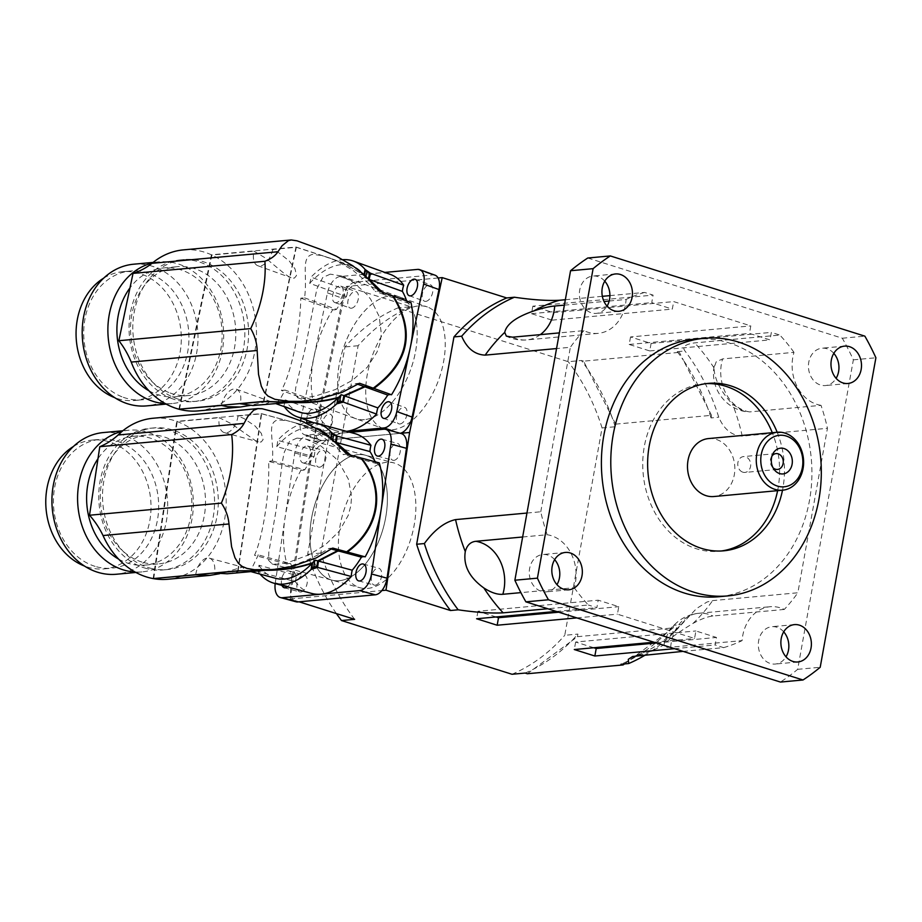 <?xml version="1.0" encoding="UTF-8"?>
<svg xmlns="http://www.w3.org/2000/svg" width="922" height="922" viewBox="0 0 922 922"><rect width="100%" height="100%" fill="white"/><g stroke="black" fill="none" stroke-linecap="round" stroke-linejoin="round"><path stroke-width="0.69" stroke-dasharray="4.61 3.46" d="M742.855 472.191A7.952 6.454 84.7 0 0 744.964 472.421A7.952 6.454 84.7 0 0 750.704 465.218A7.952 6.454 84.7 0 0 745.621 456.816A7.952 6.454 84.7 0 0 743.512 456.586A7.952 6.454 84.7 0 0 737.773 463.801A7.952 6.454 84.7 0 0 742.855 472.191M771.979 455.998A7.952 6.454 84.7 0 0 771.207 457.277A7.952 6.454 84.7 0 0 772.071 466.705A7.952 6.454 84.7 0 0 773.074 467.823M339.204 580.722A64.678 36.131 105.1 0 1 331.759 580.099A64.678 36.131 105.1 0 1 313.791 508.206A64.678 36.131 105.1 0 1 365.585 455.261A64.678 36.131 105.1 0 1 385.062 520.711A64.678 36.131 105.1 0 1 339.204 580.722A64.678 36.131 -74.9 0 0 385.073 520.676A64.678 36.131 -74.9 0 0 365.55 455.249A64.678 36.131 -74.9 0 0 313.78 508.241A64.678 36.131 -74.9 0 0 331.759 580.099A64.678 36.131 -74.9 0 0 339.204 580.722M367.682 588.42A64.678 36.131 -74.9 0 0 413.54 528.421A64.678 36.131 -74.9 0 0 394.063 462.959A64.678 36.131 -74.9 0 0 342.269 515.917A64.678 36.131 -74.9 0 0 360.237 587.81A64.678 36.131 -74.9 0 0 367.682 588.42M364.397 419.648A64.678 35.278 109.8 0 1 355.512 418.576A64.678 35.278 109.8 0 1 344.24 345.762A64.678 35.278 109.8 0 1 399.364 296.896A64.678 35.278 109.8 0 1 413.091 362.035A64.678 35.278 109.8 0 1 364.397 419.648A64.678 35.278 -70.2 0 0 413.091 362.023A64.678 35.278 -70.2 0 0 399.353 296.896A64.678 35.278 -70.2 0 0 344.24 345.773A64.678 35.278 -70.2 0 0 355.512 418.576A64.678 35.278 -70.2 0 0 364.397 419.648M392.438 429.756A64.678 35.278 -70.2 0 0 441.142 372.142A64.678 35.278 -70.2 0 0 427.416 307.003A64.678 35.278 -70.2 0 0 372.292 355.869A64.678 35.278 -70.2 0 0 383.552 428.684A64.678 35.278 -70.2 0 0 392.438 429.756M708.499 438.572A29.101 23.638 -95.3 0 1 716.233 439.414A29.101 23.638 -95.3 0 1 734.822 470.151A29.101 23.638 -95.3 0 1 713.835 496.532M705.918 383.656A84.075 68.274 84.7 0 0 703.474 383.829A84.075 68.274 84.7 0 0 643.176 473.804A84.075 68.274 84.7 0 0 718.872 551.264A84.075 68.274 84.7 0 0 721.304 550.987M777.615 490.665A84.075 68.274 84.7 0 0 772.29 432.706M777.177 432.257A84.075 68.274 -95.3 0 1 782.501 490.216M821.018 405.334A38.805 31.509 -95.3 0 1 793.98 352.354L722.583 358.923L716.233 361.793L713.962 367.786C714.573 379.53 720.762 391.654 732.529 404.17L741.899 410.497L749.621 411.904L821.018 405.334A182.706 148.373 84.7 0 1 827.449 428.304L797.853 592.777L712.648 600.614L707.07 601.985L696.559 608.508L681.45 624.563A194.023 157.558 -95.3 0 1 645.677 654.804M609.2 301.01L626.107 299.454A38.805 31.509 -95.3 0 1 598.194 333.349A38.805 31.509 -95.3 0 1 583.926 330.629L559.377 332.888M564.368 305.136L604.025 301.482M522.647 536.996L547.207 534.737A38.805 31.509 -95.3 0 1 574.233 587.717L520.884 592.627M793.98 352.354A182.706 148.373 84.7 0 0 779.874 335.066L694.669 342.892C685.184 344.252 681.946 346.949 684.954 350.971A194.023 157.558 -95.3 0 1 718.757 417.217C724.001 429.352 731.826 435.668 742.245 436.141L827.449 428.304M583.926 330.629A182.706 148.373 84.7 0 0 570.361 347.294L556.554 348.562M526.958 513.047L540.765 511.768A182.706 148.373 84.7 0 0 547.207 534.737M587.763 258.01L842.316 338.224A239.294 194.323 -95.3 0 1 853.357 359.845L797.668 669.337A239.294 194.323 -95.3 0 1 780.45 682.061M833.811 353.345A18.751 15.236 84.7 0 0 826.953 348.747A18.751 15.236 84.7 0 0 821.975 348.205A18.751 15.236 84.7 0 0 808.525 368.27A18.751 15.236 84.7 0 0 825.409 385.557A18.751 15.236 84.7 0 0 836.116 378.331M554.652 559.666A18.751 15.236 84.7 0 0 547.795 555.067A18.751 15.236 84.7 0 0 542.816 554.514A18.751 15.236 84.7 0 0 529.366 574.59A18.751 15.236 84.7 0 0 546.239 591.866A18.751 15.236 84.7 0 0 556.957 584.652M783.712 631.835A18.751 15.236 84.7 0 0 776.843 627.237A18.751 15.236 84.7 0 0 771.864 626.695A18.751 15.236 84.7 0 0 758.414 646.76A18.751 15.236 84.7 0 0 775.298 664.047A18.751 15.236 84.7 0 0 786.005 656.821M604.763 281.175A18.751 15.236 84.7 0 0 597.905 276.577A18.751 15.236 84.7 0 0 592.927 276.024A18.751 15.236 84.7 0 0 579.477 296.1A18.751 15.236 84.7 0 0 596.35 313.376A18.751 15.236 84.7 0 0 607.056 306.162M609.903 295.628L644.593 292.435L653.099 295.121L651.75 302.623L672.322 309.101L673.671 301.598L750.796 325.904L749.448 333.407L770.008 339.884L771.357 332.381L779.874 335.066M644.593 292.435A182.706 148.373 84.7 0 0 626.107 299.454M540.765 511.768L570.361 347.294M574.233 587.717A182.706 148.373 84.7 0 0 588.351 605.005L547.783 608.739M683.064 651.37L723.632 647.636L715.115 644.951L716.475 637.459L695.903 630.971L694.554 638.473L617.429 614.167L618.777 606.676L598.205 600.187L596.857 607.69L588.351 605.005M723.632 647.636A182.706 148.373 84.7 0 0 742.118 640.617A38.805 31.509 -95.3 0 1 770.031 606.734A38.805 31.509 -95.3 0 1 784.288 609.442A182.706 148.373 84.7 0 0 797.853 592.777M784.288 609.442L712.89 616.011C707.566 616.611 700.962 619.054 693.09 623.353C677.359 632.884 667.701 640.018 664.128 644.766L663.944 645.354A38.805 38.805 0 0 1 698.622 613.291A38.805 31.509 -95.3 0 1 712.89 616.011M638.427 655.473A182.706 148.373 84.7 0 0 664.128 644.766C663.287 646.898 665.488 647.705 670.709 647.186L742.118 640.617M694.819 339.158A129.345 105.039 -95.3 0 1 729.152 342.938A129.345 105.039 -95.3 0 1 811.786 479.509A129.345 105.039 -95.3 0 1 718.503 596.764M842.316 338.224L864.871 336.15M853.357 359.845L875.9 357.771M797.668 669.337L820.211 667.263M565.336 299.719L602.343 296.319M532.847 306.173L531.498 313.676L552.059 320.153L553.407 312.65L532.847 306.173L653.099 295.121M553.407 312.65L673.671 301.598M630.533 336.956L629.184 344.459L649.756 350.936L651.105 343.433L630.533 336.956L750.796 325.904M651.105 343.433L771.357 332.381M525.171 673.06A194.023 157.558 84.7 0 0 533.573 669.107A194.023 157.558 84.7 0 0 571.179 641.32L577.449 636.687L577.91 634.082L564.76 635.293L602.066 427.946L615.216 426.736L615.689 424.132L611.666 416.26A194.023 157.558 84.7 0 0 587.568 369.031L583.557 361.159L679.387 352.354L677.244 351.674L684.954 350.971M583.557 361.159L581.413 360.49L568.252 361.701L397.728 307.96A194.023 157.558 84.7 0 0 344.978 346.937L307.671 554.283A194.023 157.558 84.7 0 0 336.426 613.591M438.1 277.995L346.384 286.431L410.878 306.749L397.728 307.96M577.449 636.687L673.279 627.87L673.74 625.266L681.45 624.563M615.689 424.132L711.519 415.326L711.046 417.931L718.757 417.217M673.279 627.87L629.403 660.29A194.023 157.558 84.7 0 0 667.009 632.504A194.023 157.558 -95.3 0 0 673.74 625.266M531.498 313.676L651.75 302.623M552.059 320.153L672.322 309.101M629.184 344.459L749.448 333.407M649.756 350.936L770.008 339.884M711.519 415.326L707.497 407.455A194.023 157.558 84.7 0 0 683.398 360.225L707.497 407.455A194.023 157.558 -95.3 0 1 711.046 417.931M677.244 351.674A194.023 157.558 -95.3 0 1 683.398 360.225L679.387 352.354M624.494 663.932L629.403 660.29A194.023 157.558 -95.3 0 1 621.002 664.255M656.429 642.98L716.475 637.459M674.547 648.685L715.115 644.951M593.768 647.74L575.639 642.035L695.903 630.971M653.986 642.208L694.554 638.473M575.639 642.035L574.291 649.537M558.732 612.196L618.777 606.676M576.861 617.901L617.429 614.167M496.082 616.956L477.953 611.251L598.205 600.187M556.289 611.424L596.857 607.69M477.953 611.251L476.605 618.754M410.878 306.749A194.023 157.558 84.7 0 0 358.128 345.727L320.821 553.073A194.023 157.558 84.7 0 0 354.636 619.33M346.384 286.431L313.768 441.304L290.142 599L299.074 601.812M527.315 673.74L571.179 641.32A194.023 157.558 84.7 0 0 577.91 634.082M615.216 426.736A194.023 157.558 84.7 0 0 611.666 416.26L587.568 369.031A194.023 157.558 84.7 0 0 581.413 360.49M313.768 441.304L400.425 433.328M290.142 599L381.858 590.564M320.821 553.073L307.671 554.283M512.01 674.27A194.023 157.558 84.7 0 0 564.76 635.293M602.066 427.946A194.023 157.558 84.7 0 0 568.252 361.701M358.128 345.727L344.978 346.937M198.103 410.901A80.836 65.646 84.7 0 0 256.074 324.383A80.836 65.646 84.7 0 0 183.294 249.897M176.356 398.5A71.144 57.775 84.7 0 0 197.216 401.231A71.144 57.775 84.7 0 0 248.225 325.109A71.144 57.775 84.7 0 0 184.181 259.555A71.144 57.775 84.7 0 0 132.941 322.804A71.144 57.775 84.7 0 0 176.356 398.5M272.728 249.436A16.17 8.817 109.8 0 1 257.814 265.72A16.17 8.817 109.8 0 1 253.942 251.164L265.767 258.229L284.218 273.511L288.793 276.646L293.277 278.167L294.51 278.006L296.481 275.574L295.017 268.867L289.231 260.938L278.548 252.536L272.728 249.436L296.342 247.269L331.482 258.69C343.48 263.024 354.267 268.602 363.833 275.401L364.029 274.502M179.467 409.149L211.922 255.037L253.942 251.164M221.487 405.288A16.17 8.817 109.8 0 1 236.366 389.199A16.17 8.817 109.8 0 1 240.273 403.559M263.876 401.473L296.342 247.269M258.483 405.346L267.749 403.237L269.95 401.531L268.348 401.058L250.265 405.403M276.104 403.721L280.472 398.592L285.14 390.087L281.371 390.444C291.191 373.145 300.376 329.534 300.791 298.175L304.56 297.852C307.683 275.033 300.607 257.192 312.5 254.414L321.501 255.475M359.592 383.252L355.846 383.587L341.555 391.101L318.297 398.546L296.677 401.831M299.131 241.529L315.024 247.257M364.455 274.883L364.236 275.943C354.394 268.786 343.226 262.943 330.744 258.425L323.08 255.89L334.744 260.096L352.561 269.973L368.143 283.019L375.266 291.352L379.011 290.983M323.08 255.89L296.008 247.027L211.415 254.806A80.836 65.646 -95.3 0 1 211.922 255.037M170.144 393.003A64.678 52.519 84.7 0 0 189.102 395.492A64.678 52.519 84.7 0 0 234.176 349.461A64.678 52.519 84.7 0 0 177.266 266.689A64.678 52.519 84.7 0 0 130.67 324.187A64.678 52.519 84.7 0 0 170.144 393.003M172.598 398.846A71.144 57.775 -95.3 0 1 129.184 323.149A71.144 57.775 -95.3 0 1 180.424 259.9A71.144 57.775 -95.3 0 1 244.468 325.454A71.144 57.775 -95.3 0 1 193.459 401.577A71.144 57.775 -95.3 0 1 172.598 398.846M148.938 390.767A64.678 52.519 84.7 0 0 156.486 394.259A64.678 52.519 84.7 0 0 175.445 396.748A64.678 52.519 84.7 0 0 220.519 350.717A64.678 52.519 84.7 0 0 163.609 267.945A64.678 52.519 84.7 0 0 129.967 287.918M165.361 403.652A71.144 57.775 84.7 0 0 172.276 403.525A71.144 57.775 84.7 0 0 223.297 327.402A71.144 57.775 84.7 0 0 159.252 261.848A71.144 57.775 84.7 0 0 152.43 262.989M133.586 264.211A71.144 57.775 -95.3 0 1 197.631 329.753A71.144 57.775 -95.3 0 1 146.61 405.887M123.306 397.301A64.678 52.519 84.7 0 0 142.265 399.791A64.678 52.519 84.7 0 0 187.327 353.771A64.678 52.519 84.7 0 0 130.417 270.987A64.678 52.519 84.7 0 0 83.833 328.497A64.678 52.519 84.7 0 0 123.306 397.301M382.342 292.182L384.336 294.614L392.818 296.135M263.496 401.427L296.008 247.027M178.914 409.207L211.415 254.806M371.416 281.671L368.385 278.559M392.645 295.893L383.61 294.349L381.604 291.917M364.236 275.943A77.609 42.331 109.8 0 1 365.677 278.167L368.42 279.159M365.93 276.208A16.17 8.817 -70.2 0 0 365.677 278.167M304.56 297.852L336.484 309.354A77.609 42.331 109.8 0 1 346.407 296.55L309.688 283.319A16.17 8.817 -70.2 0 0 310.979 277.142A82.784 45.155 109.8 0 1 342.926 259.681M309.688 283.319A77.609 42.331 109.8 0 1 351.731 265.985A77.609 42.331 109.8 0 1 355.754 267.887M360.387 271.425A77.609 42.331 109.8 0 1 363.833 275.401M346.407 296.55A16.17 8.817 -70.2 0 0 347.698 290.361A82.784 45.155 109.8 0 1 378.815 272.981A82.784 45.155 109.8 0 1 390.19 274.341M347.698 290.361L310.979 277.142M406.625 300.929A77.609 42.331 109.8 0 1 407.201 302.854L384.336 294.614M383.61 294.349L375.266 291.352M407.201 302.854A16.17 8.817 -70.2 0 0 410.958 302.485M355.846 383.587L357.909 384.324M284.322 406.683A82.784 45.155 109.8 0 1 283.849 406.003A16.17 8.817 -70.2 0 0 285.163 399.814L321.882 413.044A77.609 42.331 109.8 0 1 317.064 401.589L285.14 390.087M346.545 431.346A82.784 45.155 109.8 0 1 345.45 431.473A82.784 45.155 109.8 0 1 334.075 430.101A82.784 45.155 109.8 0 1 320.568 419.233L283.849 406.003M299.108 412.007A77.609 42.331 109.8 0 1 285.163 399.814M103.713 278.121A64.678 52.519 -95.3 0 1 122.776 271.69A64.678 52.519 -95.3 0 1 179.686 354.474A64.678 52.519 -95.3 0 1 134.612 400.494A64.678 52.519 -95.3 0 1 114.708 397.659M330.295 274.145L322.758 277.51L316.88 288.805L305.378 347.721L295.72 387.713L294.971 394.789L298.382 397.901L304.225 397.97L315.635 395.987L335.17 389.626L352.285 380.383L367.152 367.382L376.96 352.181L380.118 342.753L381.351 333.879L379.161 316.43L370.69 299.304L367.002 294.556L353.38 282.305L341.209 275.943L330.295 274.145M317.064 401.589A16.17 8.817 -70.2 0 0 313.307 401.957A82.784 45.155 109.8 0 1 314.033 356.641A82.784 45.155 109.8 0 1 332.738 309.688L300.791 298.175M313.307 401.957L281.371 390.444M332.738 309.688A16.17 8.817 -70.2 0 0 336.484 309.354M346.603 431.358L306.738 435.034A16.17 8.817 109.8 0 1 304.514 434.758A16.17 8.817 109.8 0 1 300.56 420.605M301.068 418.208L327.46 292.873A16.17 8.817 109.8 0 1 340.114 276.531L384.866 272.416M320.568 419.233A16.17 8.817 -70.2 0 0 321.882 413.044M306.657 420.225A8.736 4.76 109.8 0 1 309.446 411.673A8.736 4.76 109.8 0 1 314.978 408.723A8.736 4.76 109.8 0 1 316.834 417.516A8.736 4.76 109.8 0 1 310.265 425.296A8.736 4.76 109.8 0 1 309.066 425.146A8.736 4.76 109.8 0 1 307.049 422.783M336.069 302.704A8.736 4.76 109.8 0 1 334.87 302.566A8.736 4.76 109.8 0 1 333.349 292.735A8.736 4.76 109.8 0 1 340.794 286.143A8.736 4.76 109.8 0 1 342.65 294.925A8.736 4.76 109.8 0 1 336.069 302.704M325.558 430.805A8.736 4.76 -70.2 0 0 332.139 423.025A8.736 4.76 -70.2 0 0 330.283 414.232A8.736 4.76 -70.2 0 0 322.838 420.835A8.736 4.76 -70.2 0 0 324.36 430.666A8.736 4.76 -70.2 0 0 325.558 430.805M399.975 423.959A8.736 4.76 -70.2 0 0 406.544 416.179A8.736 4.76 -70.2 0 0 404.689 407.397A8.736 4.76 -70.2 0 0 397.255 413.99A8.736 4.76 -70.2 0 0 398.777 423.82A8.736 4.76 -70.2 0 0 399.975 423.959M425.78 301.379A8.736 4.76 -70.2 0 0 432.36 293.599A8.736 4.76 -70.2 0 0 430.505 284.806A8.736 4.76 -70.2 0 0 423.06 291.41A8.736 4.76 -70.2 0 0 424.581 301.24A8.736 4.76 -70.2 0 0 425.78 301.379M351.374 308.225A8.736 4.76 -70.2 0 0 357.943 300.445A8.736 4.76 -70.2 0 0 356.088 291.652A8.736 4.76 -70.2 0 0 348.654 298.244A8.736 4.76 -70.2 0 0 350.176 308.075A8.736 4.76 -70.2 0 0 351.374 308.225M435.046 275.194A16.17 8.817 -70.2 0 0 432.821 274.929L355.408 282.051A16.17 8.817 -70.2 0 0 342.753 298.394L315.9 425.929A16.17 8.817 -70.2 0 0 319.819 440.278A16.17 8.817 -70.2 0 0 322.043 440.543L399.457 433.421A16.17 8.817 -70.2 0 0 400.263 433.294M167.804 579.258A80.836 65.646 84.7 0 0 225.786 492.74A80.836 65.646 84.7 0 0 153.006 418.254M150.021 568.102A71.144 57.775 84.7 0 0 166.917 569.6A71.144 57.775 84.7 0 0 217.938 493.466A71.144 57.775 84.7 0 0 153.893 427.912A71.144 57.775 84.7 0 0 102.549 493.639A71.144 57.775 84.7 0 0 150.021 568.102M238.037 415.972A16.17 9.036 105.1 0 1 224.392 432.649A16.17 9.036 105.1 0 1 219.252 417.701L231.41 423.751L255.429 440.67L260.016 442.087L261.237 441.938L263.104 439.621L261.295 433.317L255.106 426.022L244.007 418.565L238.037 415.972L261.652 413.794L292.712 422.138C306.772 425.976 319.438 431.484 330.71 438.665L330.779 438.18M153.709 578.543L177.231 421.561L219.252 417.701M195.729 574.683A16.17 9.036 105.1 0 1 209.352 558.144A16.17 9.036 105.1 0 1 214.515 572.954M238.13 570.845L261.652 413.794M228.46 573.68L236.412 572.228L241.806 570.003L243.869 567.86L242.221 567.237L219.609 573.726M252.455 571.479L250.346 571.386L258.298 554.906L254.53 555.275C263.208 536.108 269.858 491.714 268.613 461.311L272.382 460.988C274.295 438.699 266.354 422.426 278.179 419.89L287.261 420.778M265.167 570.303L259.877 570.787M264.856 570.303L262.044 570.591M262.309 570.568L267.242 570.119M332.761 548.083L329.016 548.406C308.386 561.452 287.56 568.69 266.55 570.119M331.24 438.549L331.136 439.229C319.588 431.68 306.542 425.918 291.974 421.942L300.768 424.904L319.162 434.043L335.481 446.444L343.088 454.488L346.833 454.12M288.874 421.135L261.306 413.598L176.724 421.377A80.836 65.646 -95.3 0 1 177.231 421.561M143.44 562.489A64.678 52.519 84.7 0 0 158.815 563.849A64.678 52.519 84.7 0 0 204.672 513.462A64.678 52.519 84.7 0 0 146.967 435.046A64.678 52.519 84.7 0 0 100.291 494.803A64.678 52.519 84.7 0 0 143.44 562.489M146.252 568.448A71.144 57.775 -95.3 0 1 98.781 493.985A71.144 57.775 -95.3 0 1 150.136 428.257A71.144 57.775 -95.3 0 1 214.181 493.812A71.144 57.775 -95.3 0 1 163.159 569.946A71.144 57.775 -95.3 0 1 146.252 568.448M118.65 559.135A64.678 52.519 84.7 0 0 129.783 563.745A64.678 52.519 84.7 0 0 145.157 565.105A64.678 52.519 84.7 0 0 191.015 514.718A64.678 52.519 84.7 0 0 133.31 436.302A64.678 52.519 84.7 0 0 97.986 458.683M135.073 572.02A71.144 57.775 84.7 0 0 141.988 571.894A71.144 57.775 84.7 0 0 192.998 495.759A71.144 57.775 84.7 0 0 128.965 430.205A71.144 57.775 84.7 0 0 122.142 431.346M103.287 432.568A71.144 57.775 -95.3 0 1 167.331 498.122A71.144 57.775 -95.3 0 1 116.322 574.256M96.603 566.8A64.678 52.519 84.7 0 0 111.965 568.159A64.678 52.519 84.7 0 0 157.823 517.761A64.678 52.519 84.7 0 0 100.129 439.356A64.678 52.519 84.7 0 0 53.441 499.102A64.678 52.519 84.7 0 0 96.603 566.8M350.66 455.157L352.296 456.978L360.848 458.073M237.749 570.81L261.306 413.598M153.156 578.59L176.724 421.377M336.115 442.698L335.493 442.145M360.686 457.865L351.559 456.782L349.911 454.949M331.136 439.229A77.609 43.357 105.1 0 1 332.727 441.5L335.504 442.249M332.83 439.84A16.17 9.036 -74.9 0 0 332.727 441.5M272.382 460.988L304.802 469.759A77.609 43.357 105.1 0 1 314.01 456.736L276.738 446.651A16.17 9.036 -74.9 0 0 277.672 440.347A82.784 46.25 105.1 0 1 305.85 422.956M276.738 446.651A77.609 43.357 105.1 0 1 316.108 428.476A77.609 43.357 105.1 0 1 316.753 428.661M329.454 437.155A77.609 43.357 105.1 0 1 330.71 438.665M314.01 456.736A16.17 9.036 -74.9 0 0 314.944 450.443A82.784 46.25 105.1 0 1 345.208 432.775A82.784 46.25 105.1 0 1 354.74 433.571M314.944 450.443L277.672 440.347M374.977 461.738A77.609 43.357 105.1 0 1 375.519 463.259L352.296 456.978M351.559 456.782L343.088 454.488M375.519 463.259A16.17 9.036 -74.9 0 0 379.276 462.902M329.016 548.406L331.413 549.051M260.039 574.095A82.784 46.25 105.1 0 1 257.999 571.571A16.17 9.036 -74.9 0 0 258.955 565.267L296.239 575.363A77.609 43.357 105.1 0 1 290.73 563.688L258.298 554.906M311.498 593.376A82.784 46.25 105.1 0 1 295.282 581.655L257.999 571.571M275.574 578.301A77.609 43.357 105.1 0 1 258.955 565.267M73.426 446.478A64.678 52.519 -95.3 0 1 92.477 440.059A64.678 52.519 -95.3 0 1 150.182 518.464A64.678 52.519 -95.3 0 1 104.324 568.862A64.678 52.519 -95.3 0 1 84.421 566.016M296.999 438.1L289.6 441.338L284.287 452.195L282.443 461.403L276.012 510.615L268.798 552.405L268.544 560.276L272.221 563.987L278.11 564.183L289.45 562.017L308.628 554.917L325.212 544.879L339.331 531.118L348.251 515.34L350.867 505.682L351.582 496.67L348.378 479.163L338.916 462.268L334.951 457.635L320.625 445.81L305.85 439.091L296.999 438.1M290.73 563.688A16.17 9.036 -74.9 0 0 286.973 564.045A82.784 46.25 105.1 0 1 285.013 517.899A82.784 46.25 105.1 0 1 301.045 470.093L268.613 461.311M286.973 564.045L254.53 555.275M301.045 470.093A16.17 9.036 -74.9 0 0 304.802 469.759M275.182 583.557A16.17 9.036 105.1 0 1 275.286 582.831L294.752 452.967A16.17 9.036 105.1 0 1 306.507 436.337L350.153 432.326M295.282 581.655A16.17 9.036 -74.9 0 0 296.239 575.363M281.959 585.389A8.736 4.875 105.1 0 1 282.789 575.501A8.736 4.875 105.1 0 1 288.84 570.879A8.736 4.875 105.1 0 1 291.744 577.921A8.736 4.875 105.1 0 1 287.48 586.876M303.995 462.994A8.736 4.875 105.1 0 1 302.992 462.913A8.736 4.875 105.1 0 1 300.56 453.209A8.736 4.875 105.1 0 1 307.545 446.052A8.736 4.875 105.1 0 1 310.184 454.892A8.736 4.875 105.1 0 1 303.995 462.994M300.826 592.016A8.736 4.875 -74.9 0 0 307.014 583.914A8.736 4.875 -74.9 0 0 304.375 575.086A8.736 4.875 -74.9 0 0 297.391 582.231A8.736 4.875 -74.9 0 0 299.811 591.936A8.736 4.875 -74.9 0 0 300.826 592.016M375.231 585.182A8.736 4.875 -74.9 0 0 381.42 577.068A8.736 4.875 -74.9 0 0 378.792 568.24A8.736 4.875 -74.9 0 0 371.797 575.397A8.736 4.875 -74.9 0 0 374.228 585.09A8.736 4.875 -74.9 0 0 375.231 585.182M393.936 460.355A8.736 4.875 -74.9 0 0 400.125 452.253A8.736 4.875 -74.9 0 0 397.497 443.413A8.736 4.875 -74.9 0 0 390.502 450.57A8.736 4.875 -74.9 0 0 392.933 460.274A8.736 4.875 -74.9 0 0 393.936 460.355M319.531 467.2A8.736 4.875 -74.9 0 0 325.72 459.087A8.736 4.875 -74.9 0 0 323.08 450.259A8.736 4.875 -74.9 0 0 316.096 457.416A8.736 4.875 -74.9 0 0 318.516 467.108A8.736 4.875 -74.9 0 0 319.531 467.2M401.312 433.571A16.17 9.036 -74.9 0 0 399.457 433.421L322.043 440.543A16.17 9.036 -74.9 0 0 310.276 457.162L290.822 587.037A16.17 9.036 -74.9 0 0 295.997 601.778M749.621 411.904A38.805 31.509 -95.3 0 1 722.583 358.923M540.315 334.64A38.805 31.509 -95.3 0 1 526.785 339.907A38.805 31.509 -95.3 0 1 512.528 337.187M713.962 367.786A182.706 148.373 84.7 0 0 694.669 342.892M670.709 647.186A38.805 31.509 -95.3 0 1 698.622 613.291L770.031 606.734M693.09 623.353A182.706 148.373 84.7 0 0 712.648 600.614M742.245 436.141A182.706 148.373 84.7 0 0 732.529 404.17M300.607 420.409L315.9 425.929M327.46 292.873L342.753 298.394M306.738 435.034L322.043 440.543L306.507 436.337M395.55 432.015L383.921 429.214M417.528 269.42L432.821 274.929M340.114 276.531L355.408 282.051M275.286 582.831L290.822 587.037M294.752 452.967L310.276 457.162M774.123 469.494L772.071 466.705M772.717 454.154L771.207 457.277M776.082 453.589L743.512 456.586M777.534 469.436L744.964 472.421M272.071 563.953L360.237 587.81M305.85 439.091L394.028 462.948M297.357 397.624L383.552 428.684M341.209 275.943L427.405 306.991M708.361 383.379L703.474 383.829M723.747 550.814L718.872 551.264M714.158 366.23A38.805 38.805 0 0 0 746.232 411.777M598.194 333.349L526.785 339.907A38.805 38.805 0 0 1 507.146 336.576M847.952 383.483L825.409 385.557M844.517 346.13L821.975 348.205M568.793 589.792L546.25 591.866M565.359 552.439L542.816 554.514M797.853 661.973L775.298 664.047M794.418 624.62L771.864 626.695M618.904 311.302L596.361 313.376M615.47 273.949L592.927 276.024M684.885 620.333C668.035 639.453 650.621 651.508 632.63 656.487M257.814 265.72L291.029 277.695M236.366 389.199L269.593 401.174M184.181 259.555L180.424 259.9M197.216 401.231L193.459 401.577M159.252 261.848L153.133 262.413M172.276 403.525L166.167 404.09M330.744 258.425L328.716 257.687M351.731 265.985L331.482 258.69M334.075 430.101L313.664 422.749M134.612 400.494L142.265 399.791M122.776 271.69L130.417 270.987M175.445 396.748L189.102 395.492M163.609 267.945L177.266 266.689M309.066 425.146L324.36 430.666M314.978 408.723L330.283 414.232M383.471 418.311L398.777 423.82M389.395 401.877L404.689 407.397M409.287 295.72L424.581 301.24M415.2 279.297L430.505 284.806M334.87 302.566L350.176 308.075M340.794 286.143L356.088 291.652M304.514 434.758L319.819 440.278M224.392 432.649L258.298 441.822M209.352 558.144L243.258 567.318M153.893 427.912L150.136 428.257M166.917 569.6L163.159 569.946M128.965 430.205L122.845 430.77M141.988 571.894L135.868 572.458M291.974 421.942L291.087 421.7M316.108 428.476L292.712 422.138M104.324 568.862L111.965 568.159M92.477 440.059L100.129 439.356M145.157 565.105L158.815 563.849M133.31 436.302L146.967 435.046M284.287 587.729L299.811 591.936M288.84 570.879L304.375 575.086M358.693 580.895L374.228 585.09M363.256 564.034L378.792 568.24M377.398 456.067L392.933 460.274M381.962 439.206L397.497 443.413M302.992 462.913L318.516 467.108M307.545 446.052L323.08 450.259"/><path stroke-width="1.38" d="M784.069 448.553A12.931 10.499 -95.3 0 1 790.961 467.869A12.931 10.499 -95.3 0 1 774.123 469.494A12.931 10.499 -95.3 0 1 772.705 454.154A12.931 10.499 -95.3 0 1 784.069 448.553M773.074 467.823A7.952 6.454 84.7 0 0 777.534 469.436A7.952 6.454 84.7 0 0 783.262 462.222A7.952 6.454 84.7 0 0 778.191 453.831A7.952 6.454 84.7 0 0 776.082 453.589A7.952 6.454 84.7 0 0 771.979 455.998M786.316 436.048A25.874 21.01 -95.3 0 1 797.38 479.163A25.874 21.01 -95.3 0 1 761.756 467.938A25.874 21.01 -95.3 0 1 786.316 436.048M785.002 433.098A29.101 23.638 84.7 0 0 777.281 432.245A29.101 23.638 84.7 0 0 756.409 463.386A29.101 23.638 84.7 0 0 782.605 490.204A29.101 23.638 84.7 0 0 803.592 463.824A29.101 23.638 84.7 0 0 785.002 433.098M782.605 490.204L713.835 496.532A29.101 23.638 -95.3 0 1 687.639 469.713A29.101 23.638 -95.3 0 1 708.499 438.572L777.281 432.245M772.29 432.706A84.075 68.274 84.7 0 0 725.787 386.283A84.075 68.274 84.7 0 0 705.918 383.656M721.304 550.987A84.075 68.274 84.7 0 0 777.615 490.665M782.501 490.216A84.075 68.274 -95.3 0 1 723.747 550.814A84.075 68.274 -95.3 0 1 648.062 473.355A84.075 68.274 -95.3 0 1 708.361 383.379A84.075 68.274 -95.3 0 1 730.673 385.834A84.075 68.274 -95.3 0 1 777.177 432.257M559.377 332.888L512.528 337.187L506.351 336.127L504.726 332.381C506.512 324.141 516.17 317.007 533.688 310.979C542.297 308.132 549.305 306.473 554.698 306.023L564.368 305.136M604.025 301.482L609.2 301.01M520.884 592.627L502.836 594.287C497.431 594.748 491.103 592.639 483.854 587.959C469.298 577.495 463.109 565.37 465.287 551.575C466.958 545.317 470.462 541.894 475.798 541.306L522.647 536.996M556.554 348.562L485.156 355.131C474.738 354.659 466.912 348.355 461.668 336.207A194.023 157.558 -95.3 0 1 514.418 297.23C532.524 299.857 547.507 300.872 559.389 300.272L565.336 299.719M547.783 608.739L503.147 612.842C491.265 613.453 476.282 612.438 458.176 609.811A194.023 157.558 -95.3 0 1 424.362 543.554C434.227 530.023 444.623 522.048 455.56 519.605L526.958 513.047M803.004 679.987L780.45 682.061L525.897 601.847A239.294 194.323 -95.3 0 1 514.868 580.226L570.557 270.734A239.294 194.323 -95.3 0 1 587.763 258.01L610.318 255.936L864.871 336.15A239.294 194.323 -95.3 0 1 875.9 357.771L820.211 667.263A239.294 194.323 -95.3 0 1 803.004 679.987L548.452 599.773A239.294 194.323 -95.3 0 1 537.422 578.152L593.1 268.659A239.294 194.323 -95.3 0 1 610.318 255.936M836.116 378.331A18.751 15.236 84.7 0 0 833.811 353.345M556.957 584.652A18.751 15.236 84.7 0 0 554.652 559.666M786.005 656.821A18.751 15.236 84.7 0 0 783.712 631.835M607.056 306.162A18.751 15.236 84.7 0 0 604.763 281.175M849.496 346.672A18.751 15.236 -95.3 0 1 861.482 366.483A18.751 15.236 -95.3 0 1 847.952 383.483A18.751 15.236 -95.3 0 1 831.068 366.195A18.751 15.236 -95.3 0 1 844.517 346.13A18.751 15.236 -95.3 0 1 849.496 346.672M570.338 552.993A18.751 15.236 -95.3 0 1 582.324 572.793A18.751 15.236 -95.3 0 1 568.793 589.792A18.751 15.236 -95.3 0 1 551.909 572.516A18.751 15.236 -95.3 0 1 565.359 552.439A18.751 15.236 -95.3 0 1 570.338 552.993M799.397 625.162A18.751 15.236 -95.3 0 1 811.372 644.974A18.751 15.236 -95.3 0 1 797.841 661.973A18.751 15.236 -95.3 0 1 780.969 644.685A18.751 15.236 -95.3 0 1 794.418 624.62A18.751 15.236 -95.3 0 1 799.397 625.162M620.448 274.502A18.751 15.236 -95.3 0 1 632.434 294.302A18.751 15.236 -95.3 0 1 618.904 311.302A18.751 15.236 -95.3 0 1 602.02 294.026A18.751 15.236 -95.3 0 1 615.47 273.949A18.751 15.236 -95.3 0 1 620.448 274.502M738.545 342.074A129.345 105.039 -95.3 0 1 821.179 478.645A129.345 105.039 -95.3 0 1 727.896 595.9A129.345 105.039 -95.3 0 1 611.459 476.72A129.345 105.039 -95.3 0 1 704.212 338.293A129.345 105.039 -95.3 0 1 738.545 342.074M727.896 595.9L718.503 596.764A129.345 105.039 -95.3 0 1 602.066 477.584A129.345 105.039 -95.3 0 1 694.819 339.158L704.212 338.293M570.557 270.734L593.1 268.659M525.897 601.847L548.452 599.773M514.868 580.226L537.422 578.152M645.677 654.804A194.023 157.558 -95.3 0 1 628.712 663.54L628.308 659.322L632.63 656.487L683.064 651.37M602.343 296.319L609.903 295.628M458.176 609.811L450.466 610.514A194.023 157.558 -95.3 0 1 416.652 544.257L453.958 336.922L461.668 336.207M416.652 544.257L424.362 543.554M438.1 277.995L442.214 277.614L506.708 297.944L514.418 297.23M453.958 336.922A194.023 157.558 -95.3 0 1 506.708 297.944M624.494 663.932L623.145 664.923L621.002 664.255L628.712 663.54M674.547 648.685L594.863 656.015L596.211 648.512L656.429 642.98M596.211 648.512L593.768 647.74M594.863 656.015L574.291 649.537L653.986 642.208M576.861 617.901L497.165 625.231L498.514 617.728L558.732 612.196M498.514 617.728L496.082 616.956M497.165 625.231L476.605 618.754L556.289 611.424M450.466 610.514L385.972 590.195L409.599 432.487L442.214 277.614M299.074 601.812L354.636 619.33L341.486 620.541L512.01 674.27L525.171 673.06L527.315 673.74L623.145 664.923M400.425 433.328L409.599 432.487M381.858 590.564L385.972 590.195M336.426 613.591A194.023 157.558 84.7 0 0 341.486 620.541M264.891 261.272A82.784 45.155 109.8 0 1 250.715 328.589L118.857 340.714L133.022 273.396L264.891 261.272C270.895 259.024 275.24 255.855 277.948 251.752L282.155 245.632L288.402 240.665L291.248 239.962L297.011 240.815L322.965 250.254L336.495 256.27L352.665 265.709L364.732 275.113L379.011 290.983L392.645 295.893C414.796 331.586 408.319 362.346 373.226 388.162L359.592 383.252L342.511 392.173L318.078 399.307L301.229 401.324L288.183 401.324L274.894 399.307L267.956 396.045L264.43 392.426L261.318 386.26L258.529 374.355L257.157 350.498L131.224 362.081A80.836 65.646 84.7 0 0 198.103 410.901L240.55 406.994L227.676 406.717L221.453 405.473L179.467 409.149M291.248 239.962L183.294 249.897A80.836 65.646 84.7 0 0 152.015 263.335A83.349 67.686 -95.3 0 1 133.022 273.396M118.857 340.714A83.349 67.686 -95.3 0 1 131.224 362.081M152.015 263.335L277.948 251.752M240.273 403.559A16.17 8.817 109.8 0 1 240.239 403.744L252.939 405.53L290.58 402.326L263.853 401.577L240.239 403.744M250.265 405.403L240.55 406.994M179.433 409.345A80.836 65.646 -95.3 0 1 178.914 409.207L263.496 401.427L292.274 402.199C308.628 402.972 324.095 401.324 338.697 397.255L337.44 403.225L342.615 401.842L343.894 395.653L364.178 386.583L373.226 388.162M306.046 400.966L292.274 402.199M129.967 287.918A64.678 52.519 84.7 0 0 148.938 390.767M152.43 262.989A71.144 57.775 84.7 0 0 107.874 329.338A71.144 57.775 84.7 0 0 151.427 400.793A71.144 57.775 84.7 0 0 165.361 403.652M166.167 404.09L146.61 405.887A71.144 57.775 -95.3 0 1 125.761 403.145A71.144 57.775 -95.3 0 1 82.335 327.46A71.144 57.775 -95.3 0 1 133.586 264.211L153.133 262.413M392.818 296.135L393.383 296.158C415.534 331.851 409.057 362.611 373.952 388.427L364.916 386.848L344.632 395.918L343.353 402.107L336.795 403.813L338.04 397.901C323.069 401.9 307.245 403.375 290.58 402.326M369.699 279.862L382.342 292.182M364.029 274.502L365.089 269.478L370.483 273.246L369.146 279.308M368.385 278.559L369.757 272.981L365.492 269.973L364.455 274.883M381.604 291.917L371.416 281.671M365.492 269.973A82.784 45.155 109.8 0 1 366.991 271.99A16.17 8.817 -70.2 0 0 365.93 276.208M342.926 259.681A82.784 45.155 109.8 0 1 353.483 261.11A82.784 45.155 109.8 0 1 365.089 269.478M355.754 267.887A77.609 42.331 109.8 0 1 360.387 271.425M369.757 272.981L366.991 271.99M353.483 261.11L390.19 274.341A82.784 45.155 109.8 0 1 403.709 285.221L370.483 273.246M403.709 285.221A16.17 8.817 -70.2 0 0 402.395 291.398A77.609 42.331 109.8 0 1 406.625 300.929M369.33 279.481L402.395 291.398M384.866 272.416L417.528 269.42A16.17 8.817 109.8 0 1 419.752 269.685A16.17 8.817 109.8 0 1 423.659 284.034L410.232 347.801A82.784 45.155 109.8 0 0 410.958 302.485L393.383 296.158M257.157 350.498C256.927 342.88 254.772 335.573 250.715 328.589M346.603 431.358L384.151 427.912A16.17 8.817 109.8 0 0 396.806 411.569L410.232 347.801A82.784 45.155 109.8 0 1 391.527 394.766L373.952 388.427M357.909 384.324L364.178 386.583M391.527 394.766A16.17 8.817 -70.2 0 0 387.782 395.089A77.609 42.331 109.8 0 1 377.859 407.893L344.632 395.918M364.916 386.848L387.782 395.089M342.615 401.842L339.861 400.851A82.784 45.155 109.8 0 1 337.44 403.225M343.894 395.653L341.152 394.662A16.17 8.817 -70.2 0 0 339.861 400.851M377.859 407.893A16.17 8.817 -70.2 0 0 376.568 414.082L343.353 402.107M336.795 403.813A82.784 45.155 109.8 0 1 297.357 416.871A82.784 45.155 109.8 0 1 284.322 406.683M376.568 414.082A82.784 45.155 109.8 0 1 346.545 431.346M341.152 394.662A77.609 42.331 109.8 0 1 338.697 397.255M338.04 397.901A77.609 42.331 109.8 0 1 299.108 412.007L276.116 403.721M114.708 397.659A64.678 52.519 -95.3 0 1 76.388 340.91A64.678 52.519 -95.3 0 1 103.713 278.121M384.67 418.45A8.736 4.76 109.8 0 1 383.471 418.311A8.736 4.76 109.8 0 1 381.95 408.481A8.736 4.76 109.8 0 1 389.395 401.877A8.736 4.76 109.8 0 1 391.251 410.67A8.736 4.76 109.8 0 1 384.67 418.45M300.56 420.605A16.17 8.817 109.8 0 1 300.607 420.409L301.068 418.208M307.049 422.783A8.736 4.76 109.8 0 1 306.657 420.225M410.486 295.87A8.736 4.76 109.8 0 1 409.287 295.72A8.736 4.76 109.8 0 1 407.766 285.889A8.736 4.76 109.8 0 1 415.2 279.297A8.736 4.76 109.8 0 1 417.055 288.09A8.736 4.76 109.8 0 1 410.486 295.87M400.263 433.294A16.17 8.817 -70.2 0 0 412.111 417.078L438.964 289.543A16.17 8.817 -70.2 0 0 435.046 275.194L419.752 269.685M231.653 434.562A82.784 46.25 105.1 0 1 221.372 503.112L89.515 515.237L99.783 446.686L231.653 434.562C237.484 431.703 241.61 427.981 244.042 423.417L247.811 416.479L253.665 410.232L257.918 408.619L262.136 408.746L279.274 413.206L302.358 421.377L319.058 430.032L331.643 438.872L346.833 454.12L360.686 457.865C385.488 488.579 379.553 528.122 346.603 551.829L332.761 548.083L316.211 557.937L292.216 566.396L273.2 569.566L254.357 569.704L246.981 568.413L242.025 566.339L238.337 563.238L234.949 557.729L231.583 546.734L228.979 523.961L103.034 535.544A80.836 65.646 84.7 0 0 167.804 579.258L209.986 575.374L195.706 574.821L153.709 578.543M258.391 408.561L153.006 418.254A80.836 65.646 84.7 0 0 118.097 435A83.349 67.686 -95.3 0 1 99.783 446.686M89.515 515.237A83.349 67.686 -95.3 0 1 103.034 535.544M118.097 435L244.042 423.417M214.515 572.954A16.17 9.036 105.1 0 1 214.492 573.092L227.227 573.784L252.455 571.479M262.044 570.591L238.107 570.925L214.492 573.092M219.609 573.726L209.986 575.374M259.877 570.787L252.743 571.444M153.686 578.682A80.836 65.646 -95.3 0 1 153.156 578.59L237.749 570.81L262.309 570.568L273.2 569.566M97.986 458.683A64.678 52.519 84.7 0 0 118.65 559.135M122.142 431.346A71.144 57.775 84.7 0 0 77.598 500.185A71.144 57.775 84.7 0 0 125.081 570.395A71.144 57.775 84.7 0 0 135.073 572.02M135.868 572.458L116.322 574.256A71.144 57.775 -95.3 0 1 99.415 572.758A71.144 57.775 -95.3 0 1 51.943 498.295A71.144 57.775 -95.3 0 1 103.287 432.568L122.845 430.77M360.848 458.073L361.424 458.073C386.226 488.775 380.302 528.329 347.352 552.024L338.224 550.895L318.482 561.083L317.56 567.376L311.117 569.439L312.016 563.411C297.38 568.171 281.763 570.476 265.167 570.303M330.779 438.18L331.609 432.637L337.222 436.164L336.253 442.456L350.66 455.157M335.493 442.145L336.484 435.956L332.047 433.144L331.24 438.549M349.911 454.949L336.115 442.698M267.242 570.119C283.377 569.992 298.498 567.537 312.627 562.754L311.717 568.828L316.822 567.18L317.733 560.876L337.475 550.699L346.603 551.829M332.047 433.144A82.784 46.25 105.1 0 1 333.672 435.196A16.17 9.036 -74.9 0 0 332.83 439.84M305.85 422.956A82.784 46.25 105.1 0 1 317.456 423.475A82.784 46.25 105.1 0 1 331.609 432.637M316.753 428.661A77.609 43.357 105.1 0 1 329.454 437.155M336.484 435.956L333.672 435.196M317.456 423.475L354.74 433.571A82.784 46.25 105.1 0 1 370.955 445.291L337.222 436.164M370.955 445.291A16.17 9.036 -74.9 0 0 369.999 451.584A77.609 43.357 105.1 0 1 374.977 461.738M336.253 442.456L369.999 451.584M350.153 432.326L383.921 429.214A16.17 9.036 105.1 0 1 385.776 429.375A16.17 9.036 105.1 0 1 390.951 444.116L381.224 509.048A82.784 46.25 105.1 0 0 379.276 462.902L361.424 458.073M228.979 523.961C228.333 516.597 225.798 509.647 221.372 503.112M365.193 556.853A16.17 9.036 -74.9 0 0 361.436 557.176A77.609 43.357 105.1 0 1 352.227 570.211A16.17 9.036 -74.9 0 0 351.294 576.504A82.784 46.25 105.1 0 1 321.029 594.171L359.741 590.61A16.17 9.036 105.1 0 0 371.497 573.98L381.224 509.048A82.784 46.25 105.1 0 1 365.193 556.853L347.352 552.024M331.413 549.051L337.475 550.699M338.224 550.895L361.436 557.176M316.822 567.18L314.01 566.419A82.784 46.25 105.1 0 1 311.717 568.828M317.733 560.876L314.944 560.127A16.17 9.036 -74.9 0 0 314.01 566.419M352.227 570.211L318.482 561.083M351.294 576.504L317.56 567.376M311.117 569.439A82.784 46.25 105.1 0 1 274.214 583.292A82.784 46.25 105.1 0 1 260.039 574.095M275.182 583.557A16.17 9.036 105.1 0 0 280.461 597.571A16.17 9.036 105.1 0 0 282.316 597.721L321.029 594.171A82.784 46.25 105.1 0 1 311.498 593.376L274.214 583.292M314.944 560.127A77.609 43.357 105.1 0 1 312.627 562.754M312.016 563.411A77.609 43.357 105.1 0 1 275.574 578.301L250.888 571.617M84.421 566.016A64.678 52.519 -95.3 0 1 46.1 509.267A64.678 52.519 -95.3 0 1 73.426 446.478M359.695 580.975A8.736 4.875 105.1 0 1 358.693 580.895A8.736 4.875 105.1 0 1 356.261 571.191A8.736 4.875 105.1 0 1 363.256 564.034A8.736 4.875 105.1 0 1 365.884 572.873A8.736 4.875 105.1 0 1 359.695 580.975M287.48 586.876A8.736 4.875 105.1 0 1 285.29 587.821A8.736 4.875 105.1 0 1 284.287 587.729A8.736 4.875 105.1 0 1 281.959 585.389M378.4 456.148A8.736 4.875 105.1 0 1 377.398 456.067A8.736 4.875 105.1 0 1 374.966 446.363A8.736 4.875 105.1 0 1 381.962 439.206A8.736 4.875 105.1 0 1 384.589 448.046A8.736 4.875 105.1 0 1 378.4 456.148M280.461 597.571L295.997 601.778A16.17 9.036 -74.9 0 0 297.852 601.928L375.266 594.805A16.17 9.036 -74.9 0 0 387.033 578.186L406.487 448.323A16.17 9.036 -74.9 0 0 401.312 433.571L385.776 429.375M554.698 306.023A38.805 31.509 -95.3 0 1 540.315 334.64M475.798 541.306A38.805 31.509 -95.3 0 1 502.836 594.287M504.726 332.381A182.706 148.373 84.7 0 0 485.156 355.131M483.854 587.959A182.706 148.373 84.7 0 0 503.147 612.842M455.56 519.605A182.706 148.373 84.7 0 0 465.287 551.575M559.389 300.272A182.706 148.373 84.7 0 0 533.688 310.979M384.151 427.912L395.55 432.015M396.806 411.569L412.111 417.078M423.659 284.034L438.964 289.543M282.316 597.721L297.852 601.928M359.741 590.61L375.266 594.805M371.497 573.98L387.033 578.186M390.951 444.116L406.487 448.323M313.664 422.749L297.357 416.871M261.79 570.614L259.497 570.822"/></g></svg>
